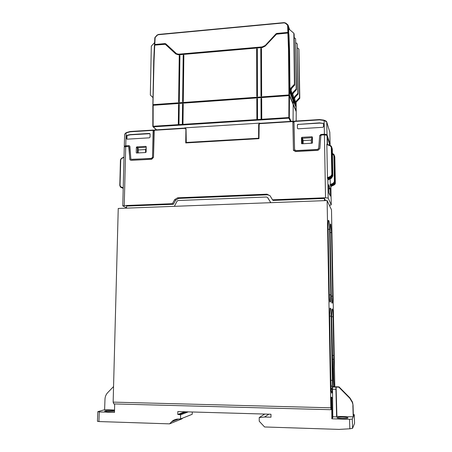 <?xml version="1.0" encoding="UTF-8"?>
<svg xmlns="http://www.w3.org/2000/svg" width="452" height="452" viewBox="0 0 452 452"><rect width="100%" height="100%" fill="white"/><g stroke="black" fill="none" stroke-linecap="round" stroke-linejoin="round"><path stroke-width="0.68" d="M331.316 147.448L331.808 147.544L332.13 164.212L332.322 174.591L331.83 174.506L331.271 147.075L330.096 145.77L326.841 144.572L327.485 178.325L327.649 178.681L330.983 177.088L332.412 174.828L331.745 147.064M326.841 144.572L326.858 144.194L330.265 145.442L331.339 146.216L331.898 147.844L330.265 145.442L330.096 145.77M331.898 147.838L332.412 174.839L330.87 176.822L330.666 176.286L331.83 174.506M114.525 411.122L107.712 411.602L104.525 411.117C105.237 410.648 107.582 410.433 111.565 410.467L114.531 410.778M342.17 418.467C339.017 418.337 337.299 418.077 337.017 417.688C337.401 417.269 339.35 417.089 342.87 417.139C346.017 417.264 347.741 417.524 348.046 417.919C347.667 418.337 345.712 418.524 342.17 418.467M261.318 96.236L261.668 95.869L261.476 48.635L261.126 48.33L260.781 48.697L260.968 95.92L261.318 96.236M257.132 96.536L257.482 96.169L257.329 48.997L256.985 48.692L256.64 49.053L256.781 96.219L257.132 96.536M178.947 102.129L179.286 101.773L179.919 55.698L179.591 55.398L179.258 55.754L178.619 101.824L178.947 102.129M183.535 55.059L183.201 55.415L182.602 101.536L182.93 101.847L183.269 101.491L183.862 55.353L183.535 55.059L183.631 55.511L183.201 55.415M178.919 104.129L178.585 104.485L178.314 124.085L178.642 124.402L178.975 124.046L179.246 104.435L178.919 104.129M182.907 103.847L182.568 104.203L182.314 123.831L182.642 124.142L182.981 123.786L183.235 104.152L182.907 103.847L182.998 104.288L182.568 104.203M257.137 98.581L256.792 98.943L256.866 119.125L257.205 119.345L257.55 118.978L257.487 98.898L257.137 98.581L257.487 98.937M261.329 98.282L260.979 98.649L261.075 118.848L261.409 119.074L261.759 118.706L261.68 98.598L261.329 98.282L261.68 98.638M185.032 128.385L185.427 128.357L184.987 127.916L185.913 128.792L184.924 127.843L186.038 128.882L186.286 142.9M185.987 142.917L186.038 128.905M184.924 127.843L259.832 123.113L258.668 124.323L258.6 138.368L186.297 142.583M258.516 138.239L186.173 142.465M290.472 121.402L260.318 123.294L292.839 121.243L293.438 149.951L292.924 121.368L290.472 121.402L288.851 118.147L153.256 126.842L152.804 126.39L153.115 126.266L153.16 105.293L152.849 105.423L152.827 126.345M156.109 129.871L184.682 128.069L154.313 129.978L153.482 157.403L151.714 159.251L131.278 160.347L129.91 159.686L128.718 146.454M259.832 123.113L260.053 123.469M258.685 138.38L258.877 124.662L259.363 124.17M258.668 124.323L258.877 124.662M291.144 121.345L289.32 117.661L289.495 95.756L288.952 95.632L153.16 105.293M289.495 95.756L296.224 111.7L296.162 121.029L296.224 111.7M293.195 103.988L293.065 121.774M288.817 95.643L288.811 95.197L288.997 95.632M288.698 33.968L288.704 28.25L289.003 29.103M289.489 95.067L289.026 49.556L288.41 33.177L288.964 34.708L289.574 51.008L289.026 49.556L288.495 49.421L288.947 94.948L289.523 95.146L152.957 104.881L154.019 60.935L153.708 61.071L152.883 104.717M288.947 94.948L153.172 104.632M295.484 105.949L289.998 92.225M153.002 97.626L150.335 95.044L153.002 97.592M294.924 97.417L295.054 97.728L295.049 97.287M295.054 97.728L294.614 97.745M294.631 98.994L294.619 97.762M293.664 98.739L293.365 98.011L297.862 93.298L298.145 94.044L293.664 98.739L295.105 102.254L299.518 97.632L299.795 98.35L295.393 102.96L295.077 100.101L294.269 98.107M297.591 47.957L298.925 49.104L299.518 97.632M293.314 93.406L293.308 93.072M292.885 94.694L292.873 93.53M291.935 94.513L291.625 93.756L296.196 88.965L296.495 89.733L291.935 94.513L293.365 98.011L293.342 95.818L292.551 93.869M295.947 42.804L297.269 43.94L297.862 93.298M291.382 88.609L291.574 89.078L291.054 88.948M291.133 90.383L291.122 89.112M289.964 88.971L294.416 84.304L294.721 85.106L290.077 89.982L291.625 93.756L291.596 91.53L290.704 89.321M294.184 37.55L295.619 38.77L296.196 88.965M291.574 89.078L291.568 88.417M289.523 95.146L293.195 103.745L293.162 100.886L290.003 92.666L289.574 51.008M296.218 111.073L296.116 102.203L296.026 111.192M264.787 45.985L275.997 33.81L264.787 45.985L262.346 47.177L178.76 54.449L176.461 53.698L165.782 43.821L165.025 43.578L154.799 44.505L155.138 37.539L154.827 37.685L154.522 44.601M264.669 45.714L262.228 46.901L178.563 54.189L176.461 53.698M154.59 42.624L151.313 46.127L150.335 95.044M294.721 85.106L294.15 34.182L293.84 33.228L294.416 84.304M293.84 33.228L288.726 28.86M296.19 110.989L293.088 103.751M154.019 60.935L154.737 45.11L165.285 44.279L175.788 53.941L178.557 54.839L262.228 47.567L265.16 46.138L276.477 34.194L287.879 33.03L288.495 49.421M153.341 105.282L152.957 104.881M287.851 33.03L287.721 32.668L287.738 33.041M288.41 33.177L287.879 33.03M154.737 45.11L154.426 45.262L153.737 61.02M153.601 105.265L153.607 104.836M155.177 45.07L155.194 44.708L165.2 43.804L165.957 44.047M154.816 45.104L154.494 44.658L154.799 44.505M165.782 43.821L176.263 53.443M155.138 37.539L157.149 35.318L158.375 34.708L284.133 22.882L285.455 23.278L287.608 25.193L287.873 32.408L276.816 33.414L275.997 33.81M276.087 34.053L276.906 33.651L287.721 32.668M287.873 32.408L288.404 32.555L288.907 33.951M295.393 102.96L295.015 103.129L289.986 90.908M299.795 98.35L298.925 49.104M298.145 94.044L297.269 43.94M296.495 89.733L295.619 38.77M293.162 100.886L295.749 106.531L295.704 102.632M295.032 104.384L295.015 103.129M292.817 121.565L259.872 123.645L259.171 124.362L258.968 138.668L185.732 142.934L185.919 129.232M185.987 142.73L186.286 142.589M258.595 138.691L258.973 138.431M333.887 155.595L334.356 155.686L333.904 154.409L332.892 153.674L332.717 153.985L333.887 155.595L334.39 181.512L333.277 183.218L333.474 183.727L334.859 181.591L334.356 155.686L334.943 181.902L333.565 183.975L330.367 185.495L330.084 178.885M327.892 178.568L328.107 179.823M324.519 200.643L324.468 198.445L273.036 200.428L272.505 199.812L325.525 197.761L324.423 134.86L327.033 135.363L327.22 135.945L327.485 144.425M327.819 178.602L328.169 198.112L331.243 204.886L329.378 205.327M329.649 144.51L330.118 145.165M329.949 144.544L329.881 145.307M334.785 182.693L333.678 184.286L333.87 184.789L335.254 182.664L334.746 156.934L335.327 182.975L333.971 185.032L330.785 186.54L330.604 185.382M328.751 188.919L330.242 188.846L328.694 184.682M330.242 188.846L330.186 195.998M328.711 184.682L328.864 192.942L330.378 195.998M174.365 206.332L177.077 201.134L178.048 200.53L266.544 197.01L267.567 197.552L270.81 202.677M270.381 202.547L270.223 201.987M126.526 208.146L126.583 206.078L173.359 204.276L175.642 200.225L178.534 198.417L267.59 194.818L270.013 195.676M267.838 197.857L270.765 202.586M178.534 198.417L177.596 197.812L267.036 194.179L270.098 195.812L272.505 199.812M154.228 130.295L185.004 128.357L185.665 128.978M126.532 207.784L122.769 205.897L124.266 146.906L128.266 146.278L128.888 146.843M173.359 204.276L172.398 203.699L124.238 205.564L125.724 146.431M172.398 203.699L174.692 199.631L175.642 200.225M177.596 197.812L174.692 199.631M324.423 134.86L321.536 135.024L320.83 135.702L319.886 148.538L317.999 150.346L295.292 151.561L293.376 149.827M259.872 123.645L260.318 123.294M328.169 198.112L325.525 197.761M324.468 198.445L325.513 200.603M293.438 149.951L293.608 150.674M327.022 134.673L330.107 144.414L329.807 132.187L326.723 121.91L327.022 134.673L324.412 134.159L321.089 134.487L324.451 134.289L326.542 134.702L326.666 135.08M321.089 134.487L319.677 135.837L318.75 148.431L317.57 149.561L295.811 150.731L294.71 150.07M327.316 137.131L329.536 144.086L329.435 145.137M293.003 121.803L293.992 121.396M319.677 135.837L318.705 148.312L317.524 149.437L295.749 150.612L294.551 149.527L294.015 121.164L319.604 119.56L323.785 120.108M319.632 135.713L321.044 134.357M301.535 143.448L302.004 143.787L312.016 143.227L312.485 142.736L312.394 137.092L311.92 136.741L301.919 137.323L301.45 137.809L301.608 143.606M297.416 125.147L297.456 128.357L297.416 125.147L298.117 124.419L319.688 123.085L323.067 123.396L319.615 122.865L298.117 124.419M297.314 124.938L298.015 124.204M323.016 123.181L323.513 123.729L323.57 126.577L322.858 127.311L298.071 128.814L297.354 128.17M324.412 134.159L324.095 120.588L323.604 120.418L324.282 120.277C325.711 120.797 326.519 121.322 326.717 121.848L324.095 120.588L324.282 120.272L326.423 121.509M330.113 144.454L329.813 132.329M332.836 176.02L331.412 178.252L332.836 176.003L332.175 148.431M331.915 148.821L332.322 149.188L331.898 147.776L332.237 148.911L332.836 176.003L332.322 149.205M301.942 143.787L301.879 138.758L302.348 138.272L312.411 137.707M323.067 123.396L323.519 123.775M302.518 143.759L302.444 138.267M303.139 143.725L303.145 140.583L302.501 138.227M311.36 143.261L311.242 140.12L312.112 137.674M312.196 137.707L312.276 143.137M332.271 175.681L332.751 175.862L331.31 177.981L331.107 177.455L332.26 175.715M156.025 129.877L154.313 129.978M130.396 160.138L129.78 158.94L129.046 146.957M153.426 130.6L154.222 130.549L153.426 130.6M131.187 159.33L151.448 158.499L152.55 157.341L153.369 130.605M124.628 146.612L124.283 146.256L125.741 145.776L129.543 145.877M128.871 145.713L125.899 145.889L124.724 146.578M120.034 185.337L120.232 186.812L121.017 187.405L120.034 185.337L120.735 159.816L121.695 158.217L124.006 157.047M152.55 157.341L153.155 130.362L153.234 130.046L154.228 130.329M153.494 130.204L153.482 130.6M152.403 157.234L151.448 158.499M128.707 145.6L129.741 146.103L129.95 146.725L130.848 159.031L131.707 159.443L151.301 158.386M121.684 158.251L120.87 159.014L120.464 160.217M136.544 153.008L145.68 152.522L146.115 152.053L146.228 146.77L145.804 146.358L136.809 146.877L137.967 147.736L137.532 148.2L137.425 152.979M136.323 152.849L136.82 153.013M137.532 148.2L136.374 147.341L136.255 152.607M136.374 147.341L136.809 146.877M150.03 137.131L150.092 134.041L149.459 133.419L130.069 134.623L127.057 135.306L126.605 135.95L126.543 138.555L127.159 139.171L149.369 137.826L150.03 137.131M125.741 145.776L126.125 132.99L126.56 132.775L126.068 132.724L124.65 134.176L126.498 132.543M146.216 147.228L137.967 147.736M127.057 135.306L126.939 139.143M127.311 135.493L130.306 134.82L149.996 133.69M138.058 147.731L137.945 152.951M138.199 152.94L138.086 147.697M145.595 152.522L145.572 149.539L146.194 148.279M122.769 205.897L124.238 205.564M185.004 128.357L184.682 128.063M123.215 188.354L121.04 187.416M120.69 160.172L119.774 185.416L120.627 187.026M185.913 128.803L185.456 128.385L185.45 128.775L185.427 128.357M330.231 185.162L333.576 183.97L330.367 185.495M333.113 369.143L333.576 369.148L333.553 368.504L333.084 368.499M333.576 369.148L333.74 378.036L333.226 378.025M333.293 378.686L333.74 378.697L333.74 378.036M333.231 386.709L331.649 316.298L331.949 309.123L332.339 308.993C332.7 309.609 332.943 312.191 333.062 316.745L333.785 355.441L333.553 368.504M331.033 397.206L331.231 408.376L331.022 409.715L330.819 407.811L327.124 200.541L331.497 209.824L334.808 386.737M331.033 397.364L331.666 397.376L331.243 397.212M178.529 419.055L171.568 421.823C173.252 420.14 175.252 419.23 177.568 419.094L180.54 418.964L192.236 414.275L192.258 411.987M182.614 418.134L181.857 418.908L169.585 423.863L98.92 421.552L99.276 411.947L114.503 412.393L114.655 403.941M264.736 414.06L259.222 417.541L264.539 417.021L270.985 417.207L270.968 414.241L177.822 411.574L177.789 414.456L180.597 414.806L180.54 418.964M171.568 421.823L169.585 423.863M259.222 417.541L259.233 421.236L264.578 426.965L339.068 429.4L349.837 428.79L349.549 419.32L331.87 418.801L333.175 416.772L332.796 416.721L332.486 387.104L332.932 386.703L336.435 386.85M331.666 397.376L331.87 418.801M268.878 414.179L264.539 417.021M353.04 405.082L352.345 402.455L349.746 398.195L349.938 397.896L352.526 402.139L353.04 405.082L353.396 416.467L354.283 414.67L353.334 414.456M354.549 423.394L352.577 428.315L349.837 428.79M352.865 405.416L353.221 416.857L352.294 419.083L349.549 419.32M331.779 398.359L332.175 418.173L333.175 416.733M331.768 397.268L331.971 398.365M353.221 416.857L336.898 416.388L336.61 416.868L335.921 389.279L332.373 389.206M333.175 416.772L336.61 416.868M332.169 417.62L332.796 416.721M177.789 414.456L184.93 411.778M186.286 411.817L179.184 414.501M188.275 411.874L180.597 414.806M113.554 386.573L107.706 392.63C106.028 394.432 105.118 396.613 104.988 399.172L104.61 409.727L114.548 410.009M104.61 409.727L97.994 411.614L99.276 411.947M97.801 411.721L97.446 421.315L98.92 421.552M349.746 398.195L338.819 387.144L336.09 387.093L336.898 416.388M349.938 397.896L339.062 386.901L338.819 387.144M336.424 386.771L339.062 386.901M336.09 387.093L332.486 387.104M336.011 387.172L335.921 389.279M327.124 200.541L118.243 208.457L113.147 402.127L113.814 403.918L330.988 409.715M331.259 295.156L330.067 230.096L330.322 223.949L330.768 224.243L331.497 232.577L332.678 296.105L332.395 303.015L332.005 303.117C331.632 302.461 331.384 299.806 331.259 295.156M329.598 229.283L330.796 294.84L330.485 301.953L330.067 302.066C329.672 301.382 329.406 298.636 329.282 293.828L328.079 226.638L328.344 220.339L328.83 220.649C329.22 221.813 329.48 224.695 329.598 229.283L328.124 229.322M333.74 378.697L334.254 386.726M332.141 388.607L332.107 392.59L331.582 393.11L331.005 389.974L329.672 315.682L329.994 308.287L330.418 308.14C330.807 308.778 331.062 311.451 331.18 316.151L332.356 380.335L332.141 388.607L330.983 388.584M327.434 177.721L330.666 176.286M327.649 178.681L330.977 177.094L330.87 176.822L327.485 178.325M260.968 95.92L261.663 95.914M260.781 48.697L261.476 48.686M261.126 48.33L261.188 48.805M256.781 96.219L257.476 96.219M256.64 49.053L257.329 49.042M256.985 48.692L257.047 49.161M179.274 101.847L178.619 101.824M179.913 55.771L179.258 55.754M183.258 101.559L182.602 101.536M179.246 104.502L178.585 104.485M182.975 123.848L182.314 123.831M178.969 124.108L178.314 124.085M256.792 98.943L257.205 99.033M260.979 98.649L261.392 98.739M256.849 119.023L257.55 119.023M261.058 118.752L261.759 118.746M156.573 129.831L153.256 126.842L153.115 126.266L288.777 117.543L289.32 117.661L288.851 118.147L288.952 95.632M158.375 34.708L284.15 22.645M155.205 37.386L154.872 37.618M284.133 22.882L285.783 23.08M288.404 32.555L288.127 25.227L285.794 23.086L284.155 22.611L158.437 34.442L156.968 35.177L154.833 37.68L154.494 44.658M287.608 25.193L288.139 25.335L289.625 29.629M287.54 25.046L287.879 24.854L285.794 23.086L285.455 23.278M327.033 135.363L327.197 144.318M331.243 204.886L330.898 186.49L331.237 204.852M267.59 194.818L267.036 194.179M268.115 198.168L267.567 197.552M324.463 134.854L324.451 134.289M294.003 122.091L292.885 122.159M326.542 134.702L326.547 135.041M323.604 120.418L319.57 119.882L293.992 121.492M319.57 119.882L319.587 119.554L294.015 121.164M334.683 156.465L334.796 156.884L334.452 156.85M334.717 156.629L334.435 155.867L334.717 156.629M334.819 182.591L335.333 182.896L334.825 157.206M301.67 143.679L301.524 143.352M301.45 137.809L301.879 138.758M302.348 138.272L301.919 137.323M311.92 136.741L312.298 137.702M329.779 132.086L326.66 121.695M303.145 140.583L311.242 140.12M333.678 184.286L330.61 185.642M327.898 178.879L331.107 177.455M331.412 178.252L328.107 179.828L331.412 178.252L331.31 177.981L327.949 179.472M330.655 186.213L333.87 184.789L330.785 186.54M330.197 188.303L328.74 188.371M125.888 146.42L125.899 145.889M153.284 130.922L154.211 130.865M121.735 158.494L124.001 157.319M123.226 187.789L121 186.902M124.006 157.019L121.695 158.217L120.43 160.251L120.051 176.11M120.046 176.184L119.808 185.382M153.228 130.052L130.221 131.498L130.136 131.809L153.155 130.362M126.56 132.775L130.136 131.809M130.216 131.504L126.566 132.509L130.221 131.498L153.234 130.046M146.216 146.674L145.804 146.358M145.572 149.539L138.284 149.951M121.447 187.642L123.215 188.281M333.576 183.97C334.599 183.314 335.056 182.597 334.943 181.817L334.39 181.512M333.277 183.218L330.186 184.591M334.435 155.957L334.943 181.817M334.294 155.211L332.875 153.669M332.412 153.872L332.717 153.985M354.554 423.411L354.283 414.67L354.549 423.422M352.294 419.083L352.577 428.315M332.497 359.278L333.779 359.289M333.203 386.449L334.237 386.466M330.836 380.307L332.356 380.335M329.683 316.157L331.18 316.151M331.282 296.116L332.678 296.105M329.305 294.851L330.796 294.84M331.497 232.577L330.113 232.61M328.276 220.666L328.83 220.649M330.254 224.26L330.768 224.243M331.994 308.993L332.339 308.993M331.655 316.75L333.062 316.745M332.367 355.425L333.785 355.441M330.994 389.325L332.13 389.347M331.378 391.472L332.169 391.488M331.491 392.579L332.107 392.59M330.045 308.14L330.418 308.14M330.937 386.098L332.276 386.127M113.147 402.127L330.819 407.811M326.858 144.194L330.265 145.442M330.983 177.088L332.412 174.839M152.849 105.423L152.878 126.639M153.064 126.809L156.432 129.843M154.426 45.262L153.708 61.071L152.861 104.762M289.659 29.657L287.879 24.854M270.765 202.677L270.313 202.174M319.587 119.554L324.282 120.272M335.333 182.89C335.446 183.665 334.988 184.376 333.971 185.026M124.65 134.188L124.283 146.256M352.345 402.455L352.526 402.139M331.932 303.021L332.395 303.015M329.983 301.953L330.485 301.953M331.486 392.545L332.124 392.556"/></g></svg>
